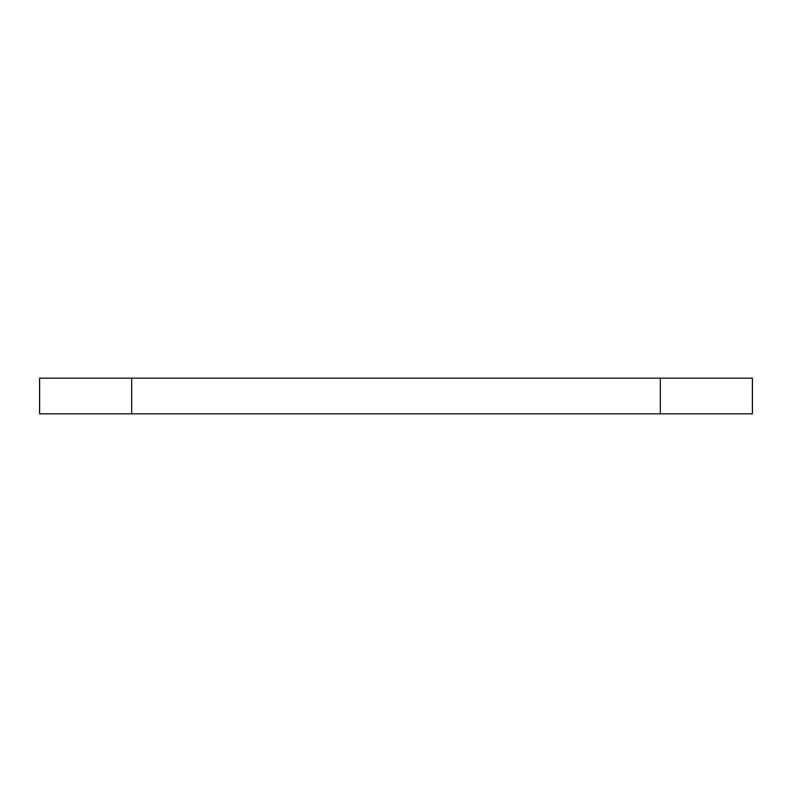 <?xml version="1.0" encoding="UTF-8"?>
<svg xmlns="http://www.w3.org/2000/svg" width="792" height="792" viewBox="0 0 792 792"><rect width="100%" height="100%" fill="white"/><g stroke="black" fill="none" stroke-linecap="round" stroke-linejoin="round"><path stroke-width="1.19" d="M660.33 413.82L752.4 413.82L752.4 378.18L660.33 378.18L660.33 413.82L39.6 413.82L39.6 378.18L131.67 378.18L131.67 413.82M131.67 378.18L660.33 378.18"/></g></svg>
